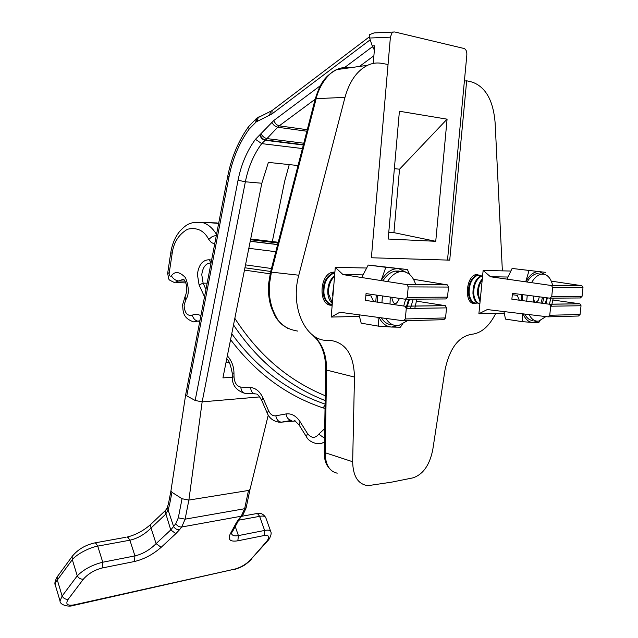 <?xml version="1.0" encoding="UTF-8"?>
<svg xmlns="http://www.w3.org/2000/svg" width="638" height="638" viewBox="0 0 638 638"><rect width="100%" height="100%" fill="white"/><g stroke="black" fill="none" stroke-linecap="round" stroke-linejoin="round"><path stroke-width="0.96" d="M185.339 296.144L184.988 296.806L185.802 299.716C189.215 294.596 189.111 287.252 185.491 277.682C179.565 271.557 174.868 270.935 171.399 275.815C170.099 276.621 169.325 275.943 169.094 273.79L172.172 253.406C173.576 242.512 178.696 234.449 187.548 229.217C196.998 227.112 204.064 230.501 208.746 239.394L211.377 242.568L214.695 243.979M334.894 272.083L333.02 272.187C319.159 273.726 318.019 306.328 331.784 305.203L332.167 305.187M480.31 275.449L476.458 274.539C465.684 275.449 463.81 304.438 474.528 303.497L476.307 303.178M495.766 313.386C489.234 326.401 481.156 333.371 471.522 334.304C458.363 336.657 449.511 348.619 444.973 370.192L432.779 449.654C429.653 465.166 423.002 474.576 412.826 477.894L391.78 482.121L370 485.366L366.459 485.406C357.583 483.452 352.981 475.565 352.662 461.737L354.473 377.066C353.859 354.8 345.732 342.558 330.093 340.341L327.438 340.381C305.706 341.202 289.851 307.125 298.791 275.225L344.983 97.375C349.457 81.377 356.977 70.69 367.536 65.315C372.169 63.154 376.843 62.492 381.548 63.322L388.048 64.486L371.38 257.768L449.726 260.144L466.673 80.787L472.16 82.087C485.662 86.896 493.318 100.525 495.136 122.982L502.369 270.863M349.058 67.899L349.449 67.803C344.504 67.157 340.237 67.764 336.641 69.63L336.641 69.63C328.929 72.501 319.359 84.958 316.161 98.643L344.983 97.375M315.164 99.145L316.161 98.643L271.445 271.916L269.443 284.022C268.534 296.455 270.887 307.604 276.493 317.453C280.066 324.766 287.196 329.32 297.874 331.114M354.473 377.066L326.624 370.088C326.648 354.983 322.397 343.667 313.88 336.13M325.731 369.514L326.624 370.088L325.149 452.733C325.396 464.639 329.415 471.458 337.223 473.189M464.384 81.058L466.673 80.787M449.726 260.144L447.533 259.889M278.032 243.006L250.543 239.721M218.651 223.428L209.264 222.678M294.708 421.04L295.474 421.008M234.832 318.33C258.254 354.76 288.392 380.559 325.26 395.743M390.4 37.156L371.38 257.768L447.517 260.073L466.849 54.956C466.968 51.471 466.035 49.317 464.041 48.488L394.77 31.972L393.375 32.036L391.876 33.136L390.4 37.156L369.625 38.033L369.203 34.803L374.004 32.929L375.918 32.833M374.386 49.884L372.249 45.912L369.625 38.033M372.249 45.912L374.729 45.824L373.246 63.409M447.086 119.17L435.746 241.308L388.183 239.027L399.404 111.243L447.086 119.17L399.532 169.214L394.364 168.631M388.765 232.368L393.933 232.647L435.746 241.308M393.933 232.647L399.532 169.214M272.322 241.555L284.636 181.344L289.245 164.604M298.034 165.537L268.391 162.387L261.827 183.25L222.933 377.887L232.28 377.249M261.827 183.25L245.367 181.79L202.15 401.868L259.698 396.908L202.15 401.868L195.164 400.465L186.774 395.887L185.714 394.539M242.233 515.807L239.003 518.877L241.228 516.222L244.649 508.717L185.108 519.165L188.88 500.072L202.15 401.868L195.164 400.465L186.774 395.887L228.954 177.093C232.535 158.798 239.266 142.8 249.147 129.091L256.229 121.89L271.86 114.011L370.207 39.787L372.496 46.67L374.378 50.027M226.011 362.496L229.233 362.312M170.952 490.75L171.957 492.305L182.053 498.733L188.88 500.072L248.493 490.462L244.649 508.717L246.172 507.641L249.944 489.713M268.255 415.091L250.008 489.45L248.493 490.462M175.849 533.655L179.509 529.755C177.109 529.931 175.131 528.846 173.584 526.486L170.769 529.931L175.849 533.655L161.167 547.308C153.008 554.47 144.084 559.207 134.403 561.528L102.232 567.972C94.456 570.005 88.188 573.729 83.411 579.137C80.795 579.4 78.737 578.299 77.246 575.843L62.125 596.044L60.052 600.988M239.992 518.463L236.531 522.402L230.238 533.934L232.344 531.853L238.062 521.398M83.411 579.137L68.21 599.257C65.22 604.122 67.165 605.996 74.056 604.88L234.959 569.072C241.02 567.341 246.316 564.159 250.854 559.502L266.628 541.455C270.145 536.893 269.284 534.923 264.052 535.545L237.838 540.801L238.405 535.593C234.553 536.295 232.224 535.609 231.427 533.528M266.628 541.455L268.032 540.45C268.765 540.187 272.33 534.022 270.743 531.59L270.743 531.59C270.201 530.178 268.159 529.795 264.626 530.449L238.405 535.593L235.255 526.533M250.854 559.502L267.466 541.104M68.21 599.257C65.61 599.553 63.585 598.476 62.125 596.044L57.332 580.038C55.546 582.151 54.86 583.802 55.267 584.99L55.299 585.078M102.232 567.972L102.758 562.222C92.303 564.805 83.801 569.343 77.246 575.843L72.309 559.662L72.094 556.535L72.812 555.554M161.167 547.308L156.095 543.632C149.747 549.956 142.689 554.047 134.937 555.905L102.758 562.222L97.734 546.12C89.687 547.468 76.807 554.047 72.309 559.662L57.332 580.038L57.141 576.919L57.867 575.931M270.743 531.59L265.767 517.625C265.065 516.134 263.016 515.711 259.626 516.341L264.626 530.449L264.052 535.545M55.259 584.934C54.374 583.666 55.004 580.995 57.141 576.919L72.094 556.535C77.653 549.549 85.245 545.004 94.887 542.89L95.947 543.337L97.734 546.12L129.905 540.203C137.656 538.44 144.69 534.389 151.007 528.057L150.448 524.659L150.999 524.141M165.553 514.34L164.971 510.934L170.769 529.931L156.095 543.632L151.007 528.057L165.585 514.308L168.073 509.906L167.443 507.282M134.403 561.528L134.937 555.905L129.905 540.203L128.118 537.491L127.05 537.068C135.543 534.995 143.343 530.856 150.448 524.659L165.481 510.448M168.536 503.31L170.912 491.029L185.666 394.786M186.774 395.887L185.81 395.121M246.109 507.936L242.847 515.065L241.228 516.222L181.718 526.996L185.108 519.165L178.305 517.833L175.785 523.718L173.584 526.486L168.073 509.906L169.517 504.929L168.472 503.605L167.236 507.816L165.505 510.432M533.695 296.072L533.512 297.18C533.942 302.651 535.609 303.576 538.496 299.948L539.285 296.798M512.466 293.32L511.867 299.206L549.47 304.238L550.698 306.216L549.741 315.268L547.986 316.847L487.249 309.566L478.891 313.76L483.133 270.456L490.494 276.764L551.479 285.529L552.675 287.499L551.718 296.582L549.924 298.185L512.466 293.32M510.871 271.038L483.133 270.456M508.007 277.028L490.494 276.764M550.315 298.177L580.365 297.962L582.039 296.415L582.996 287.626L581.904 285.72L551.272 281.127M548.401 316.839L578.435 316.017L580.07 314.494L581.027 305.738L579.902 303.816L552.963 300.027M504.299 313.194L478.891 313.76M480.143 300.961L478.325 294.389C478.061 288.775 479.353 283.958 482.208 279.938M480.055 301.886L477.559 294.277C477.312 287.953 478.899 282.793 482.32 278.798M479.872 303.76C476.395 302.851 474.353 299.509 473.723 293.751C473.627 285.266 476.115 279.46 481.18 276.326L482.599 275.887M479.656 303.712C475.892 303.13 473.659 299.772 472.965 293.639C472.862 285.17 475.35 279.364 480.414 276.23L482.623 275.72M477.431 303.018L476.865 303.13C472.575 303.233 469.999 299.892 469.153 293.113C469.05 284.66 471.53 278.878 476.602 275.752L478.101 275.305L481.355 275.895M475.103 303.058C471.33 302.468 469.097 299.118 468.396 293.009C468.292 284.564 470.772 278.774 475.836 275.656L479.114 275.241M472.894 302.372L471.434 302.516M475.43 274.795L476.793 275.321M542.563 297.228L540.968 303.09M550.809 298.177L549.43 304.198M531.542 282.658C534.397 277.761 537.643 274.946 541.271 274.204L543.44 274.125C547.922 274.89 551.009 278.694 552.707 285.537M553.234 298.161L551.471 306.208M545.897 316.6L538.719 321.097L537.156 321.161C533.854 320.89 531.191 318.697 529.165 314.59M533.185 302.053L533.575 296.056M527.108 282.02C529.955 277.187 533.193 274.404 536.805 273.67L541.144 274.188M503.98 311.567L505.455 319.088L522.291 321.656L532.467 322.445C528.455 322.086 525.345 319.231 523.144 313.872M540.115 320.762L538.671 322.645L532.467 322.445L537.563 321.177M525.776 281.829C529.723 274.707 534.205 271.31 539.246 271.629L544.509 274.332M521.102 300.434L521.669 294.517M532.73 320.499C529.46 320.22 526.813 318.083 524.787 314.063M522.243 300.586L522.785 294.66M525.72 281.821L529.077 270.448L545.402 272.338L512.107 268.454L506.995 279.133M522.291 321.656L522.37 313.776M519.26 300.187L517.282 295.362L512.322 294.692M512.107 268.454L529.077 270.448M543.903 297.404L542.491 303.289M526.709 301.184L527.259 295.242M546.742 297.771L545.33 303.672M547.34 297.85L545.969 303.76M392.003 297.316L391.907 298.042C393.63 305.45 396.142 305.562 399.452 298.385M366.045 293.608L365.462 300.378L404.963 306.224L406.27 308.513L405.321 318.968L403.487 320.786L339.855 312.253L331.186 317.054L335.285 267.354L342.997 274.595L406.948 284.62L408.224 286.893L407.275 297.388L405.401 299.23L366.045 293.608M366.659 268.016L335.285 267.354M363.086 274.89L342.997 274.595M405.808 299.23L445.803 298.943L447.533 297.164L448.49 287.06L447.342 284.875L413.504 279.292M403.926 320.77L443.873 319.686L445.571 317.931L446.52 307.875L445.348 305.666L416.582 301.16M359.457 316.424L331.186 317.054M413.145 299.174L410.521 308.449M387.529 281.565C391.006 276.023 395.074 272.745 399.723 271.716L403.112 271.541C409.054 272.442 413.257 276.82 415.729 284.676M416.845 299.15L414.812 308.377M407.475 320.675L398.83 325.46L396.453 325.595C392.195 325.308 388.662 322.916 385.862 318.418M390.025 304.007L390.249 297.069M382.92 280.84C386.389 275.369 390.44 272.123 395.066 271.11L399.077 271.022M359.042 314.829L361.196 323.171L378.645 326.178L391.572 327.047C386.349 326.68 382.178 323.498 379.068 317.509M402.602 324.232L400.289 327.222L391.572 327.047L398.327 325.532M381.189 280.568C386.173 272.259 392.027 268.295 398.742 268.686L406.47 272.434M375.766 301.902L376.292 295.075M391.844 324.814C387.641 324.535 384.132 322.198 381.333 317.812M377.289 302.125L377.776 295.282M381.141 280.56L385.823 267.306L407.419 269.531L368.198 265.049L361.722 277.522M407.419 269.531L409.524 274.348M378.645 326.178L378.039 317.373M373.581 301.575L371.085 295.96L365.909 295.187M368.198 265.049L385.823 267.306M405.656 299.246L403.702 306.025M381.923 302.811L382.425 295.952M408.679 299.206L406.159 307.516M409.476 299.206L406.605 308.513M333.243 292.108L333.538 288.536M332.884 296.495L332.597 294.692L333.921 283.902M332.35 302.938L328.65 294.086C328.107 286.717 330.077 280.768 334.551 276.246M332.302 303.521C329.886 301.359 328.411 298.177 327.868 293.966C327.342 285.983 329.591 279.811 334.623 275.433M332.207 304.741C327.701 303.648 324.949 299.86 323.952 293.36C323.538 283.695 326.584 277.083 333.1 273.519L334.822 273.04M331.896 304.677C327.15 303.816 324.24 300.004 323.171 293.241C322.756 283.575 325.803 276.972 332.318 273.415L334.838 272.849M329.607 304.047L327.525 303.983M332.262 272.354L334.575 273.032M200.882 315.754C197.549 313.936 194.678 313.76 192.269 315.228C187.293 316.233 184.573 312.907 184.111 305.251L185.802 299.716M205.938 289.485L203.131 283.184L201.775 274.707C202.772 267.075 205.867 263.151 211.042 262.936L209.152 259.754C202.637 259.913 198.713 264.778 197.397 274.356L199.072 284.883L204.527 296.822M167.762 272.49L169.126 273.495M184.94 281.127L178.712 280.967L183.68 279.125L185.243 281.669C187.389 286.43 187.301 291.478 184.988 296.806M185.004 296.742L182.604 304.781C183.186 311.368 182.372 317.907 193.601 321.887L199.917 320.762M199.822 321.257L198.562 321.257C195.523 320.906 193.426 318.896 192.269 315.228M170.793 252.473L167.65 273.423C169.445 281.214 167.331 278.87 174.445 282.562L178.712 280.967C175.609 280.592 173.169 278.878 171.399 275.815M270.544 272.027L298.791 275.225M324.264 451.991L325.149 452.733L352.662 461.737M269.443 284.022L268.598 283.75M324.678 428.608L318.729 434.207L324.511 438.115M248.828 248.302L275.783 251.715M318.729 434.207C315.052 438.561 311.296 438.322 307.46 433.497L300.131 421.774C296.144 415.816 291.422 413.209 285.976 413.942L275.807 415.809C272.761 416.12 270.353 414.429 268.558 410.736L263.039 398.056C259.977 391.541 255.83 388.032 250.606 387.537L240.813 387.083C236.81 386.261 234.545 382.928 234.026 377.074L233.963 373.174C233.931 366.563 231.722 360.789 227.343 355.829M271.453 268.518L245.518 264.866M211.593 260.097L209.152 259.754M230.573 339.655C255.862 373.007 286.741 395.775 323.211 407.953L325.037 408.36M215.181 241.451L214.623 243.971M277.65 244.506L250.248 241.204M278.232 242.257L250.686 238.987M324.447 441.99L320.914 443.657L317.102 443.753C311.599 442.437 308.034 440.092 306.407 436.711L307.46 433.497M216.37 235.294L212.191 236.61L208.746 239.394M216.529 234.449C212.637 228.029 207.892 224.034 202.294 222.463L193.976 222.367M217.04 222.925L202.294 222.463C189.151 221.163 185.307 225.796 180.052 230.908C175.243 236.73 172.148 243.963 170.777 252.608L172.172 253.406M232.208 372.951L233.963 373.174M234.026 377.074L232.272 376.835M254.785 393.869L245.774 393.407C242.831 393.191 241.18 391.078 240.813 387.083M255.567 393.909C252.624 393.694 250.973 391.572 250.606 387.537M256.62 394.045C257.76 394.292 259.451 396.397 261.692 400.353L263.039 398.056M261.692 400.353L267.186 412.993L268.558 410.736M267.186 412.993C269.188 417.946 272.96 420.984 278.527 422.109L281.597 422.141C278.607 421.989 276.669 419.884 275.807 415.809M295.434 420.976L281.597 422.141L291.781 420.338C288.783 420.187 286.845 418.05 285.976 413.942M306.336 436.599L299.118 425.028L300.131 421.774M207.151 283.16L203.131 283.184L199.072 284.883M323.211 407.953L325.109 404.675M325.117 404.109C287.483 391.182 256.364 367.727 231.754 333.754M244.936 267.785L270.687 271.469M233.516 324.917C257.194 360.526 287.746 385.743 325.181 400.56M270.113 273.806L244.474 270.089M302.412 148.55L261.7 143.622C253.733 154.444 248.286 167.172 245.367 181.79L238.054 180.251L195.164 400.465M303.329 145.017L265.033 140.264C262.601 139.682 260.822 137.92 259.698 134.977L255.455 139.299C246.962 150.935 241.156 164.588 238.054 180.251M259.698 134.977L273.846 120.47L320.467 85.596M344.6 67.54L372.496 46.67M303.409 144.69L265.44 139.961C263.008 139.379 261.237 137.617 260.113 134.674M303.792 143.223L266.971 138.598L261.7 143.622L255.455 139.299M257.25 121.268L258.262 117.24L259.451 116.666M256.229 121.89L256.492 118.445L257.377 117.783M273.846 120.47C274.986 123.445 276.78 125.239 279.213 125.853L315.14 99.257M359.473 66.44L373.892 55.769M261.062 133.813C262.537 136.444 264.507 138.039 266.971 138.598L277.65 127.249L274.3 125.614L271.7 122.4M269.555 115.422L270.56 111.363L271.947 110.765M272.968 109.88L272.107 110.533L271.86 114.011M306.886 131.237L277.65 127.249L279.213 125.853L307.277 129.713M228.954 177.093L227.71 176.343M249.147 129.091L248.581 126.651L248.987 126.101M255.822 122.201L256.085 118.756L256.907 118.118M238.74 520.185L259.626 516.341L257.832 513.925L255.734 513.742M126.053 537.244L93.906 543.066M237.838 540.801C230.143 542.005 227.614 539.716 230.238 533.934M239.003 518.877L236.531 522.402M179.509 529.755L181.718 526.996C179.31 527.171 177.332 526.071 175.785 523.718M234.959 569.072L73.402 605.462M74.056 604.88L72.501 605.661C69 607.065 59.741 605.127 60.028 600.908L55.267 584.99M182.053 498.733L178.305 517.833M169.517 504.929L171.957 492.305M581.728 285.688L551.296 285.489M582.996 287.626L552.675 287.499M582.039 296.415L551.718 296.582M579.735 303.784L549.294 304.198M581.027 305.738L550.698 306.216M580.07 314.494L549.741 315.268M447.166 284.827L406.757 284.572M448.49 287.06L408.224 286.893M447.533 297.164L407.275 297.388M445.172 305.626L404.771 306.184M446.52 307.875L406.27 308.513M445.571 317.931L405.321 318.968M176.12 282.61L185.786 282.889M287.539 328.339C275.042 319.853 275.313 316.041 271.557 308.226C268.981 300.721 267.992 292.579 268.598 283.798L270.568 271.932L315.22 98.938C319.518 86.034 322.772 77.19 336.641 69.63L367.536 65.315M328.203 304.366L332.183 305.012M472.351 303.034L475.174 303.449M332.749 471.522C324 464.273 324.814 458.818 324.264 452.135L325.731 369.625C325.707 354.592 321.656 343.396 313.569 336.027M277.618 244.609L250.224 241.308M226.634 359.385C228.579 359.425 230.438 363.955 232.208 372.983L232.272 376.875C232.08 384.945 236.14 390.392 244.442 393.231M294.461 420.37L299.047 424.9M218.698 223.188L217.725 223.117M374.004 32.929L393.375 32.036M369.314 36.892L272.107 110.533L256.492 118.445L248.581 126.651C238.341 140.958 231.379 157.562 227.694 176.447L185.666 394.778M241.85 516.262L256.747 513.558C260.336 512.561 263.35 513.917 265.767 517.625M251.699 559.135C244.968 565.332 243.222 566.528 234.274 569.614M581.904 285.72L551.479 285.529M579.902 303.816L549.47 304.238M478.101 275.305L477.344 275.209M482.607 275.863L481.913 275.776M541.271 274.204L536.805 273.67M447.342 284.875L406.948 284.62M445.348 305.666L404.963 306.224M399.723 271.716L395.066 271.11M334.743 273.056L333.961 272.944"/></g></svg>
